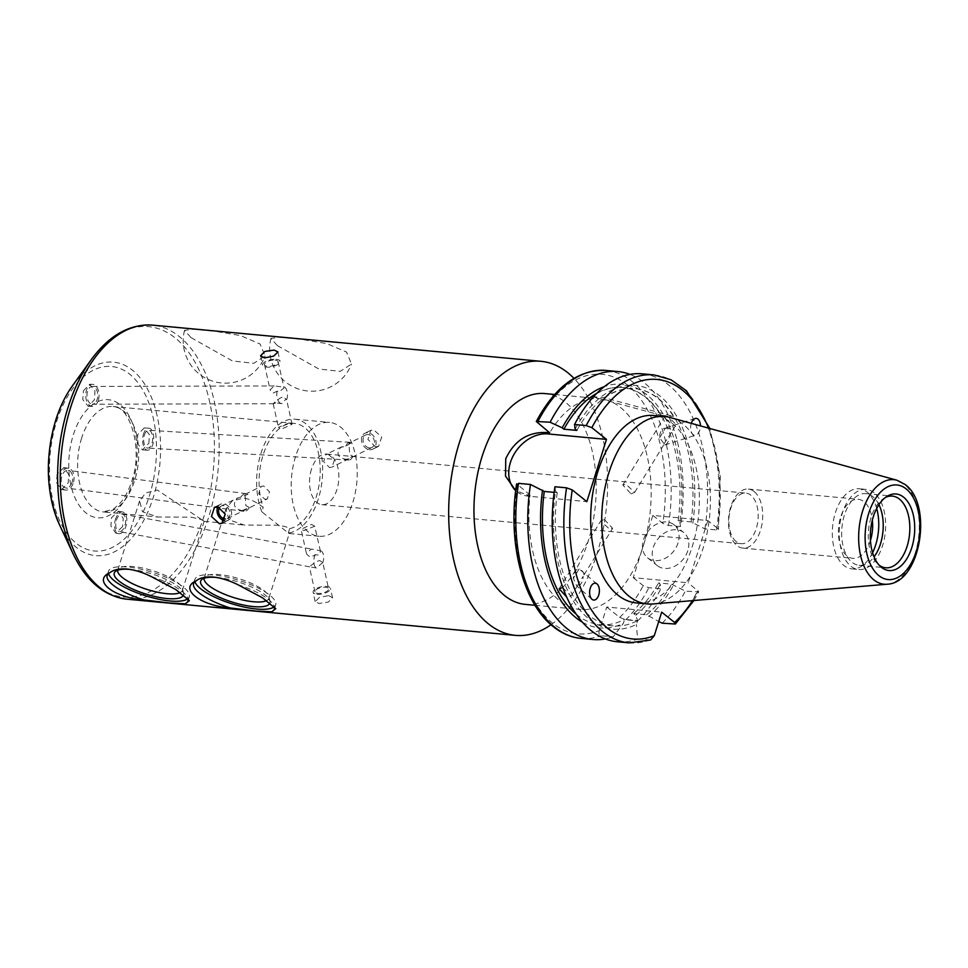 <?xml version="1.0" encoding="UTF-8"?>
<svg xmlns="http://www.w3.org/2000/svg" width="968" height="968" viewBox="0 0 968 968"><rect width="100%" height="100%" fill="white"/><g stroke="black" fill="none" stroke-linecap="round" stroke-linejoin="round"><path stroke-width="0.73" stroke-dasharray="4.84 3.63" d="M659.583 437.693L665.379 428.243A8.47 4.852 95.3 0 0 664.109 428.364A8.47 4.852 95.3 0 0 659.583 437.693L664.048 443.755L663.576 445.074A8.47 4.852 95.3 0 0 664.847 444.965A8.47 4.852 95.3 0 0 669.372 435.624L676.233 424.553L667.617 416.167L664.314 417.244L672.82 425.787L676.233 424.553M664.048 443.755L669.372 435.624C671.937 432.272 671.792 429.828 668.924 428.292L665.379 428.243M631.088 493.874L634.681 492.337L625.897 484.254L622.775 485.029L631.088 493.874M554.144 492.361L557.229 492.651L555.523 491.284A122.367 70.059 95.3 0 0 588.955 618.988A122.367 70.059 95.3 0 0 636.351 624.505L637.585 620.585L624.626 619.375L623.392 623.295L613.216 636.811L601.237 635.698C599.131 634.984 598.49 633.278 599.301 630.579L606.718 607.021L661.688 612.139M555.523 491.284L554.942 486.747M562.577 587.552L571.084 596.094L566.643 597.002M576.226 614.22A119.1 68.183 95.3 0 0 576.94 614.801A119.1 68.183 95.3 0 0 600.184 624.65A119.1 68.183 95.3 0 0 624.626 619.375M557.229 492.651A119.1 68.183 95.3 0 0 589.899 616.011A119.1 68.183 95.3 0 0 613.143 625.86A119.1 68.183 95.3 0 0 637.585 620.585M514.516 489.735L516.936 491.684A34.086 26.148 -51.3 0 1 515.69 490.594L526.592 494.721L530.053 495.035A105.863 60.609 95.3 0 0 580.231 609.501A105.863 60.609 95.3 0 0 643.055 546.545L652.868 515.424L707.838 520.542L717.808 528.516L716.538 529.956L704.91 528.879L691.14 521.909L678.169 520.699L679.875 522.067A122.367 70.059 95.3 0 0 646.442 394.351A122.367 70.059 95.3 0 0 604.347 386.619M679.875 522.067L680.468 526.592A134.552 77.041 95.3 0 0 644.204 382.699A134.552 77.041 95.3 0 0 630.023 374.41M530.053 495.035L516.622 483.843M652.855 603.971A94.114 53.881 95.3 0 0 708.153 527.282A94.114 53.881 95.3 0 0 683.166 424.323A94.114 53.881 95.3 0 0 670.219 417.535M636.291 602.919A94.114 53.881 95.3 0 0 696.234 530.936A94.114 53.881 95.3 0 0 672.107 423.294A94.114 53.881 95.3 0 0 653.739 415.514M874.019 492.736A40.233 23.038 95.3 0 0 866.178 489.409A40.233 23.038 95.3 0 0 840.551 520.179A40.233 23.038 95.3 0 0 850.86 566.183A40.233 23.038 95.3 0 0 858.713 569.523A40.233 23.038 95.3 0 0 884.341 538.74A40.233 23.038 95.3 0 0 874.019 492.736M876.705 508.466A40.233 23.038 95.3 0 0 867.11 492.095A40.233 23.038 95.3 0 0 859.257 488.767A40.233 23.038 95.3 0 0 833.642 519.538A40.233 23.038 95.3 0 0 843.951 565.542A40.233 23.038 95.3 0 0 851.804 568.869A40.233 23.038 95.3 0 0 872.579 552.74M885.381 497.504A35.998 20.606 95.3 0 0 883.845 498.375A35.998 20.606 95.3 0 0 868.538 530.028A35.998 20.606 95.3 0 0 877.734 563.969A35.998 20.606 95.3 0 0 878.702 564.804A35.998 20.606 95.3 0 0 879.089 565.106M878.932 504.655A35.998 20.606 95.3 0 0 872.809 496.596A35.998 20.606 95.3 0 0 865.779 493.619A35.998 20.606 95.3 0 0 842.862 521.159A35.998 20.606 95.3 0 0 852.082 562.323A35.998 20.606 95.3 0 0 859.112 565.3A35.998 20.606 95.3 0 0 874.068 556.878M870.45 540.471A29.645 16.976 -84.7 0 1 852.784 558.33A29.645 16.976 -84.7 0 1 847 555.874A29.645 16.976 -84.7 0 1 839.401 521.982A29.645 16.976 -84.7 0 1 858.277 499.306A29.645 16.976 -84.7 0 1 864.061 501.751A29.645 16.976 -84.7 0 1 872.337 520.119M754.132 491.526A29.645 16.976 95.3 0 0 748.349 489.07A29.645 16.976 95.3 0 0 729.473 511.745A29.645 16.976 95.3 0 0 737.071 545.649A29.645 16.976 95.3 0 0 742.855 548.094A29.645 16.976 95.3 0 0 761.731 525.418A29.645 16.976 95.3 0 0 754.132 491.526M736.212 541.584A25.41 14.544 -84.7 0 1 730.804 508.2A25.41 14.544 -84.7 0 1 745.88 493.087A25.41 14.544 -84.7 0 1 750.841 495.192A25.41 14.544 -84.7 0 1 756.25 528.576A25.41 14.544 -84.7 0 1 741.173 543.689A25.41 14.544 -84.7 0 1 736.212 541.584M597.074 584.006L579.142 568.942A8.47 4.852 95.3 0 0 573.346 578.404L576.783 585.967L591.932 599.24M691.297 423.367A8.47 4.852 95.3 0 0 693.076 434.535A8.47 4.852 95.3 0 0 695.895 435.104A8.47 4.852 95.3 0 0 700.409 425.884M687.825 550.707A21.175 16.238 128.7 0 1 657.308 565.627A21.175 16.238 128.7 0 1 653.255 547.489A21.175 16.238 128.7 0 1 683.771 532.569A21.175 16.238 128.7 0 1 687.825 550.707M678.072 542.903A21.175 16.238 128.7 0 1 647.556 557.822A21.175 16.238 128.7 0 1 643.502 539.684A21.175 16.238 128.7 0 1 674.018 524.765A21.175 16.238 128.7 0 1 678.072 542.903M275.662 402.833C271.706 404.926 273.012 403.45 279.595 398.429L283.249 396.662L286.601 399.699C286.165 398.925 284.568 400.244 281.785 403.68L275.662 402.833L273.206 403.729L92.408 404.225A8.893 5.385 89.8 0 0 97.308 398.925A8.893 5.385 89.8 0 0 92.359 386.438A8.893 5.385 89.8 0 0 87.447 391.725A8.893 5.385 89.8 0 0 92.408 404.225M289.093 422.968L292.07 424.299L281.507 429.139L278.421 427.336L289.093 422.968M273.472 392.972L277.223 391.132L278.893 391.858L284.023 388.095L283.346 386.147L281.059 386.789L274.271 385.929L270.096 389.801L270.677 391.217L273.472 392.972M275.13 360.12A6.982 2.807 167.5 0 1 278.155 361.693A6.982 2.807 167.5 0 1 274.839 365.021A6.982 2.807 167.5 0 1 267.555 366.291A6.982 2.807 167.5 0 1 264.518 364.718A6.982 2.807 167.5 0 1 267.833 361.391A6.982 2.807 167.5 0 1 275.13 360.12M276.158 359.273A8.893 3.57 167.5 0 1 280.018 361.282A8.893 3.57 167.5 0 1 275.795 365.517A8.893 3.57 167.5 0 1 266.515 367.138A8.893 3.57 167.5 0 1 262.655 365.13A8.893 3.57 167.5 0 1 266.89 360.895A8.893 3.57 167.5 0 1 276.158 359.273M98.482 399.784A11.011 6.667 89.8 0 0 92.347 384.32A11.011 6.667 89.8 0 0 86.273 390.866A11.011 6.667 89.8 0 0 92.408 406.342A11.011 6.667 89.8 0 0 98.482 399.784M83.381 390.878L89.552 384.32L94.985 391.011L94.416 399.796L88.245 406.354L82.812 399.663L83.381 390.878M322.743 562.469L316.512 568.022L309.409 566.776L315.858 561.706L319.646 560.569L322.743 562.42L328.612 588.822A6.982 2.807 -12.5 0 0 325.575 587.249A6.982 2.807 -12.5 0 0 318.291 588.52A6.982 2.807 -12.5 0 0 314.963 591.847A6.982 2.807 -12.5 0 0 318 593.42A6.982 2.807 -12.5 0 0 325.284 592.15A6.982 2.807 -12.5 0 0 328.612 588.822M316.959 594.267A8.893 3.57 -12.5 0 0 326.24 592.646A8.893 3.57 -12.5 0 0 330.463 588.411A8.893 3.57 -12.5 0 0 326.615 586.402A8.893 3.57 -12.5 0 0 317.335 588.024A8.893 3.57 -12.5 0 0 313.1 592.259A8.893 3.57 -12.5 0 0 316.959 594.267M328.66 595.61L332.544 597.764L328.334 602.06L319.004 603.463L315.181 601.624L319.416 597.438L328.66 595.61M313.68 555.741L315.314 554.604C319.089 555.741 320.698 554.434 320.13 550.683L311.551 549.086L306.312 552.861L306.953 554.495L309.881 556.878L313.68 555.741M314.697 526.205L311.623 524.402L301.06 529.242L304.037 530.573L314.697 526.205L320.311 550.707A8.893 4.755 100.5 0 0 320.13 550.683M115.797 518.473A11.011 5.893 100.5 0 0 118.689 533.646A11.011 5.893 100.5 0 0 125.598 527.173A11.011 5.893 100.5 0 0 122.694 511.999A11.011 5.893 100.5 0 0 115.797 518.473M122.573 526.616L115.737 533.102L110.897 525.987L111.55 517.686L118.386 511.201L123.226 518.316L122.573 526.616M277.417 345.649L318.932 369.038L340.252 371.349L351.517 364.029L346.544 352.086L326.857 343.592L301 339.272L279.607 337.287L270.955 338.389L277.417 345.649M215.852 577.376A36.324 10.503 17.5 0 1 217.122 577.485A36.324 10.503 17.5 0 1 269.975 601.043A36.324 10.503 17.5 0 1 269.927 603.028M266.648 600.608A33.88 9.801 -162.5 0 0 268.838 598.357A33.88 9.801 -162.5 0 0 268.85 596.578A33.88 9.801 -162.5 0 0 219.567 574.593A33.88 9.801 -162.5 0 0 205.228 576.517A33.88 9.801 -162.5 0 0 204.224 577.993A33.88 9.801 -162.5 0 0 204.151 578.235M129.434 569.329A36.324 10.503 17.5 0 1 130.704 569.438A36.324 10.503 17.5 0 1 183.545 592.997A36.324 10.503 17.5 0 1 183.509 594.981M180.229 592.561A33.88 9.801 -162.5 0 0 182.42 590.311A33.88 9.801 -162.5 0 0 182.432 588.532A33.88 9.801 -162.5 0 0 133.148 566.546A33.88 9.801 -162.5 0 0 118.81 568.47A33.88 9.801 -162.5 0 0 117.806 569.946A33.88 9.801 -162.5 0 0 117.733 570.188M351.118 442.896L345.866 446.2L340.724 447.373C335.872 453.786 337.711 457.779 346.254 459.352L352.8 456.279L349.666 454.464L349.037 443.175L351.118 442.896M328.116 454.21L334.468 459.836L331.951 467.145L329.531 467.58L323.651 461.736L325.78 454.609L328.116 454.21M369.51 447.918A6.982 5.409 -116.2 0 0 371.881 447.506A6.982 5.409 -116.2 0 0 374.205 440.283A6.982 5.409 -116.2 0 0 368.094 434.547A6.982 5.409 -116.2 0 0 365.71 434.971A6.982 5.409 -116.2 0 0 363.387 442.182A6.982 5.409 -116.2 0 0 369.51 447.918M369.703 449.745A8.893 6.885 -116.2 0 0 372.728 449.212A8.893 6.885 -116.2 0 0 375.681 440.029A8.893 6.885 -116.2 0 0 367.901 432.72A8.893 6.885 -116.2 0 0 364.875 433.253A8.893 6.885 -116.2 0 0 361.911 442.449A8.893 6.885 -116.2 0 0 369.703 449.745M375.56 446.865L378.609 446.321L381.694 437.076L373.757 429.84L370.756 430.361L367.925 439.484L375.56 446.865M242 510.644L249.321 507.534L245.811 505.55L245.073 494.309L247.929 494.382L236.87 498.459C232.417 504.582 234.135 508.648 242 510.644M265.014 499.331L267.337 498.931L269.479 491.804L263.599 485.948L261.178 486.396L258.662 493.704L265.014 499.331M219.748 507.268A6.982 5.409 63.8 0 1 221.248 506.034A6.982 5.409 63.8 0 1 223.62 505.623A6.982 5.409 63.8 0 1 229.743 511.358A6.982 5.409 63.8 0 1 227.407 518.57A6.982 5.409 63.8 0 1 225.411 519.017M217.945 506.724A8.893 6.885 63.8 0 1 220.401 504.328A8.893 6.885 63.8 0 1 223.427 503.796A8.893 6.885 63.8 0 1 231.219 511.092A8.893 6.885 63.8 0 1 228.254 520.288A8.893 6.885 63.8 0 1 225.229 520.82A8.893 6.885 63.8 0 1 224.782 520.76M237.753 584.648A42.35 12.245 17.5 0 1 273.581 604.903A42.35 12.245 17.5 0 1 274.416 606.96M194.931 581.647A42.35 12.245 17.5 0 1 194.919 579.312A42.35 12.245 17.5 0 1 214.109 575.065A42.35 12.245 17.5 0 1 256.702 587.31A42.35 12.245 17.5 0 1 275.698 604.77A42.35 12.245 17.5 0 1 274.234 606.779M345.866 446.2A8.893 4.477 -86.6 0 1 349.896 442.291A8.893 4.477 -86.6 0 1 351.384 442.908M144.232 435.685A8.893 4.477 -86.6 0 1 148.721 430.312A8.893 4.477 -86.6 0 1 152.145 442.703A8.893 4.477 -86.6 0 1 147.656 448.075A8.893 4.477 -86.6 0 1 144.232 435.685M148.854 443.296L149.447 434.717L144.232 427.929L137.771 434.523L137.178 443.09L142.393 449.878L148.854 443.296M143.288 434.85A11.011 5.542 -86.6 0 1 148.842 428.207A11.011 5.542 -86.6 0 1 153.089 443.538A11.011 5.542 -86.6 0 1 147.535 450.18A11.011 5.542 -86.6 0 1 143.288 434.85M249.321 507.534A8.893 5.675 -82.5 0 1 243.876 511.31A8.893 5.675 -82.5 0 1 242.23 510.668M71.898 482.754A8.893 5.675 -82.5 0 1 65.812 487.969A8.893 5.675 -82.5 0 1 62.037 475.554A8.893 5.675 -82.5 0 1 68.123 470.339A8.893 5.675 -82.5 0 1 71.898 482.754M57.112 474.199L56.483 482.584L61.48 489.53L68.183 482.971L68.813 474.586L63.828 467.629L57.112 474.199M73.072 483.613A11.011 7.018 -82.5 0 1 65.534 490.062A11.011 7.018 -82.5 0 1 60.863 474.695A11.011 7.018 -82.5 0 1 68.401 468.234A11.011 7.018 -82.5 0 1 73.072 483.613M190.986 337.602L232.501 360.991L253.834 363.29L265.099 355.982L260.126 344.039L240.439 335.545L214.581 331.225L193.189 329.241L184.537 330.342L190.986 337.602M151.323 576.601A42.35 12.245 17.5 0 1 187.163 596.857A42.35 12.245 17.5 0 1 187.998 598.914M108.513 573.601A42.35 12.245 17.5 0 1 108.501 571.265A42.35 12.245 17.5 0 1 127.691 567.018A42.35 12.245 17.5 0 1 170.283 579.263A42.35 12.245 17.5 0 1 189.28 596.724A42.35 12.245 17.5 0 1 187.816 598.732M525.273 604.383A105.863 60.609 95.3 0 0 588.096 541.427A105.863 60.609 95.3 0 0 544.899 393.577M551.01 624.735A137.625 78.795 95.3 0 0 597.05 553.502A137.625 78.795 95.3 0 0 573.951 378.331M191.204 517.178L201.126 519.453L204.175 521.304L157.276 490.014L145.72 492.93L139.561 500.928L142.526 511.769L157.966 517.021L191.204 517.178M289.698 528.589A52.938 30.311 95.3 0 0 316.149 497.346A52.938 30.311 95.3 0 0 294.562 423.427A52.938 30.311 95.3 0 0 263.151 454.899A52.938 30.311 95.3 0 0 263.211 507.389C256.847 502.211 250.349 499.101 243.694 498.072L232.126 500.976L225.98 508.974L228.968 519.84L244.384 525.067L277.622 525.225C284.096 526.12 288.125 527.245 289.698 528.589L288.307 532.993L289.287 533.501L268.838 598.357M261.82 511.794A57.16 32.73 95.3 0 1 261.021 453.205A57.16 32.73 95.3 0 1 294.95 419.204A57.16 32.73 95.3 0 1 318.278 499.04A57.16 32.73 95.3 0 1 288.307 532.993L261.82 511.794L263.211 507.389M314.963 591.847L309.397 566.764L119.076 531.565A8.893 4.755 100.5 0 0 124.654 526.338A8.893 4.755 100.5 0 0 122.319 514.081A8.893 4.755 100.5 0 0 116.741 519.308A8.893 4.755 100.5 0 0 119.076 531.565M315.314 554.604A8.893 4.755 100.5 0 0 314.745 555.934A8.893 4.755 100.5 0 0 316.512 568.022M322.634 563.037A8.893 4.755 100.5 0 0 322.659 562.965A8.893 4.755 100.5 0 0 320.311 550.707M292.07 424.299L286.601 399.699A8.893 5.385 89.8 0 0 287.06 398.405A8.893 5.385 89.8 0 0 283.346 386.147M277.223 391.132A8.893 5.385 89.8 0 0 277.199 391.205A8.893 5.385 89.8 0 0 281.785 403.68M295.591 456.424A57.16 32.73 95.3 0 0 318.92 536.26A57.16 32.73 95.3 0 0 352.848 502.259A57.16 32.73 95.3 0 0 329.519 422.423A57.16 32.73 95.3 0 0 295.591 456.424M604.31 519.465L612.635 528.322L609.513 529.097L600.717 521.014L604.31 519.465M311.49 469.153A25.41 14.544 95.3 0 0 321.86 504.643A25.41 14.544 95.3 0 0 336.937 489.53A25.41 14.544 95.3 0 0 326.579 454.053A25.41 14.544 95.3 0 0 311.49 469.153M707.838 520.542L688.212 582.772L633.241 577.666L643.055 546.545A105.863 60.609 95.3 0 0 599.857 398.695A105.863 60.609 95.3 0 0 549.679 432.793M581.732 570.563C584.019 572.669 584.478 574.593 583.135 576.335L612.635 528.322M577.339 585.785L583.135 576.335A8.47 4.852 95.3 0 1 577.339 585.785L577.339 585.785M579.142 568.942L573.346 578.404M240.814 497.31A8.893 5.675 -82.5 0 1 246.187 493.68A8.893 5.675 -82.5 0 1 247.929 494.382M352.8 456.279A8.893 4.477 -86.6 0 1 348.831 460.042A8.893 4.477 -86.6 0 1 347.258 459.352M596.143 393.976A119.1 68.183 -84.7 0 1 622.69 387.527A119.1 68.183 -84.7 0 1 661.398 415.32L592.077 396.565M604.177 397.691A119.1 68.183 -84.7 0 1 634.79 388.652A119.1 68.183 -84.7 0 1 673.498 416.446L604.177 397.691L593.553 396.711M661.398 415.32L673.498 416.446M516.936 491.684A34.086 26.148 -51.3 0 0 528.431 496.185L586.85 501.63M606.718 607.021L619.641 617.366L625.727 619.798L637.706 620.911L635.746 615.273L633.592 613.555L646.551 614.765L658.736 621.492M650.593 639.993L637.658 639.086L636.351 624.505M633.241 577.666L643.212 585.64L648.862 587.721L660.841 588.834L660.261 584.309L658.543 582.942L671.514 584.152L685.296 591.121L698.775 591.835L688.212 582.772M652.868 515.424L662.838 523.398A130.317 74.609 95.3 0 0 627.554 385.119A130.317 74.609 95.3 0 0 536.877 422.544M680.468 526.592L668.489 525.479L662.838 523.398M708.54 428.134A130.317 74.609 95.3 0 1 717.808 528.516L718.438 529.472L720.289 476.45L709.895 428.509M637.706 620.911A134.552 77.041 95.3 0 0 660.841 588.834M635.746 615.273A122.367 70.059 95.3 0 0 660.261 584.309M633.592 613.555A119.1 68.183 95.3 0 0 658.543 582.942M646.551 614.765A119.1 68.183 95.3 0 0 671.514 584.152M648.705 616.483A122.367 70.059 95.3 0 0 673.22 585.519M662.148 623.186A134.552 77.041 95.3 0 0 685.296 591.121M605.387 638.928A134.552 77.041 95.3 0 0 613.216 636.811M582.409 622.194A122.367 70.059 95.3 0 0 623.392 623.295M678.169 520.699A119.1 68.183 95.3 0 0 622.267 387.49A119.1 68.183 95.3 0 0 596.796 393.31M692.846 523.277A122.367 70.059 95.3 0 0 659.402 395.561A122.367 70.059 95.3 0 0 575.149 429.042M691.14 521.909A119.1 68.183 95.3 0 0 635.226 388.688A119.1 68.183 95.3 0 0 576.855 430.409M704.91 528.879A134.552 77.041 95.3 0 0 642.401 373.842M617.451 641.784A134.552 77.041 95.3 0 0 637.658 639.086M517.251 484.786A130.317 74.609 95.3 0 0 552.534 623.077A130.317 74.609 95.3 0 0 599.301 630.579M887.172 584.224A52.502 30.069 95.3 0 0 918.027 541.439A52.502 30.069 95.3 0 0 904.088 484A52.502 30.069 95.3 0 0 896.864 480.213M56.592 421.6A92.65 53.046 -84.7 0 1 129.651 374.168A92.65 53.046 -84.7 0 1 149.375 495.882A92.65 53.046 -84.7 0 1 76.315 543.326A92.65 53.046 -84.7 0 1 56.592 421.6M59.387 524.511A97.139 55.612 95.3 0 0 153.138 497.83A97.139 55.612 95.3 0 0 142.344 380.763A97.139 55.612 95.3 0 0 72.273 386.063M126.941 599.192A137.625 78.795 95.3 0 0 208.604 517.336A137.625 78.795 95.3 0 0 152.46 325.139M90.992 360.036A135.762 77.73 -84.7 0 1 188.917 352.63A135.762 77.73 -84.7 0 1 204.006 516.246A135.762 77.73 -84.7 0 1 72.975 553.539M81.663 438.008A52.938 30.311 95.3 0 0 103.261 511.927A52.938 30.311 95.3 0 0 134.673 480.443A52.938 30.311 95.3 0 0 113.075 406.524A52.938 30.311 95.3 0 0 81.663 438.008M132.664 482.512A59.278 33.941 95.3 0 0 120.044 404.624A59.278 33.941 95.3 0 0 73.302 434.983A59.278 33.941 95.3 0 0 85.922 512.871A59.278 33.941 95.3 0 0 132.664 482.512M526.592 494.721L528.431 496.185M619.641 617.366A130.317 74.609 95.3 0 0 643.212 585.64M625.727 619.798A134.552 77.041 95.3 0 0 648.862 587.721M673.776 624.275A134.552 77.041 95.3 0 0 696.924 592.198M692.483 600.632A130.317 74.609 95.3 0 0 698.182 590.758M668.489 525.479A134.552 77.041 95.3 0 0 605.98 370.441M581.03 638.396A134.552 77.041 95.3 0 0 601.237 635.698M716.538 529.956A134.552 77.041 95.3 0 0 654.029 374.918M629.079 642.861A134.552 77.041 95.3 0 0 649.286 640.175M634.681 492.337L663.842 444.76M859.257 488.767L866.178 489.409M865.779 493.619L892.399 496.1M877.734 563.969L880.42 566.462M883.845 498.375L886.942 496.415M748.349 489.07L858.277 499.306M664.847 444.965L695.895 435.104M647.556 557.822L657.308 565.627M278.155 361.693L284.023 388.095M277.937 351.916L280.018 361.282M89.552 384.32L92.347 384.32M332.544 597.764L330.463 588.411M115.737 533.102L118.689 533.646M270.955 338.389A42.35 42.35 0 0 0 285.512 381.924A42.35 42.35 0 0 0 351.517 364.029M268.85 596.578L269.975 601.043M182.432 588.532L183.545 592.997M371.881 447.506L331.951 467.145M365.71 434.971L349.037 443.175M378.609 446.321L372.728 449.212M227.407 518.57L267.337 498.931M221.248 506.034L237.922 497.83M222.374 523.18L228.254 520.288M274.355 609.029L275.698 604.77M349.896 442.291L148.721 430.312M148.842 428.207L144.232 427.929M243.876 511.31L65.812 487.969M65.534 490.062L61.48 489.53M184.537 330.342A42.35 42.35 0 0 0 199.093 373.878A42.35 42.35 0 0 0 265.099 355.982M187.937 600.983L189.28 596.724M294.562 423.427L113.075 406.524C128.877 404.842 143.808 447.736 131.793 481.084C128.841 490.268 124.957 497.625 120.141 503.178L113.425 509.107L103.261 511.927L157.966 517.021M204.115 521.316L244.384 525.067M204.175 521.304L182.42 590.311M122.319 514.081L311.551 549.086M92.359 386.438L274.271 385.929M289.287 533.501L318.92 536.26M321.86 504.643L741.173 543.689M554.676 394.484L599.857 398.695M571.084 596.094L577.267 586.015M559.177 588.798L600.717 521.014M535.038 605.303L580.231 609.501M326.579 454.053L745.88 493.087M294.95 419.204L329.519 422.423M225.98 508.974L204.224 577.993M139.561 500.928L117.806 569.946M187.163 596.857L189.365 600.668M107.158 575.512L108.501 571.265M68.401 468.234L63.828 467.629M246.187 493.68L68.123 470.339M147.535 450.18L142.393 449.878M348.831 460.042L147.656 448.075M273.581 604.903L275.795 608.715M193.588 583.559L194.919 579.312M214.521 507.22L220.401 504.328M245.073 494.309L261.178 486.396M370.756 430.361L364.875 433.253M341.885 446.684L325.78 454.609M118.81 568.47L115.337 571.495M205.228 576.517L201.755 579.542M118.386 511.201L122.694 511.999M306.312 552.861L301.06 529.242M315.181 601.624L313.1 592.259M88.245 406.354L92.408 406.342M260.573 355.776L262.655 365.13M264.518 364.718L270.096 389.801M273.182 403.704L278.421 427.336M674.018 524.765L683.771 532.569M695.145 418.503L664.109 428.364M742.855 548.094L852.784 558.33M859.112 565.3L885.72 567.78M851.804 568.869L858.713 569.523M693.887 600.511L698.775 591.835M600.184 624.65L613.143 625.86M622.775 485.029L664.314 417.244"/><path stroke-width="1.45" d="M548.057 433.942A34.086 26.148 -51.3 0 0 510.414 462.474A34.086 26.148 -51.3 0 0 515.69 490.594L505.514 476.111L505.756 458.747C514.262 440.718 527.754 431.97 546.218 432.478L548.057 433.942L606.476 439.387L586.85 501.63L572.221 489.905A130.317 74.609 95.3 0 0 607.493 628.196A130.317 74.609 95.3 0 0 654.259 635.698L650.593 639.993L629.079 642.861A134.552 77.041 95.3 0 1 602.822 631.729A134.552 77.041 95.3 0 1 566.57 487.836L572.221 489.905M566.57 487.836L554.942 486.747A134.552 77.041 95.3 0 0 591.194 630.652A134.552 77.041 95.3 0 0 617.451 641.784L629.079 642.861M566.643 597.002L559.177 588.798L562.577 587.552M517.251 484.786L518.509 483.359L530.488 484.472L544.27 491.441A119.1 68.183 95.3 0 0 576.226 614.22M544.27 491.441L554.144 492.361M604.347 386.619A122.367 70.059 95.3 0 0 562.19 427.832L550.114 422.229L536.284 421.479L549.679 432.793L546.218 432.478M630.023 374.41A134.552 77.041 95.3 0 0 617.947 371.567A134.552 77.041 95.3 0 0 550.114 422.229M530.488 484.472A134.552 77.041 95.3 0 0 566.752 628.377A134.552 77.041 95.3 0 0 592.997 639.509A134.552 77.041 95.3 0 0 605.387 638.928M896.864 480.213L670.219 417.535A94.114 53.881 95.3 0 0 664.798 416.542A94.114 53.881 95.3 0 0 604.855 488.525A94.114 53.881 95.3 0 0 628.982 596.167A94.114 53.881 95.3 0 0 647.35 603.947A94.114 53.881 95.3 0 0 652.855 603.971L887.172 584.224C920.689 583.038 933.237 504.727 905.213 484.569L896.864 480.213A52.502 30.069 95.3 0 0 860.951 517.239A52.502 30.069 95.3 0 0 873.85 579.868A52.502 30.069 95.3 0 0 887.172 584.224M664.798 416.542L653.739 415.514A94.114 53.881 95.3 0 0 593.795 487.497A94.114 53.881 95.3 0 0 617.923 595.139A94.114 53.881 95.3 0 0 636.291 602.919L647.35 603.947M879.089 565.106A35.998 20.606 95.3 0 0 885.72 567.78A35.998 20.606 95.3 0 0 908.649 540.241A35.998 20.606 95.3 0 0 899.417 499.077A35.998 20.606 95.3 0 0 892.399 496.1A35.998 20.606 95.3 0 0 885.381 497.504M903.58 497.165A38.442 22.01 95.3 0 0 886.942 496.415A38.442 22.01 95.3 0 0 870.607 530.222A38.442 22.01 95.3 0 0 880.42 566.462A38.442 22.01 95.3 0 0 881.449 567.357A38.442 22.01 95.3 0 0 911.771 547.67A38.442 22.01 95.3 0 0 903.58 497.165M596.941 583.898A8.47 4.852 95.3 0 0 590.298 588.108A8.47 4.852 95.3 0 0 591.932 599.24A8.47 4.852 95.3 0 0 592.065 599.361A8.47 4.852 95.3 0 0 598.708 595.151A8.47 4.852 95.3 0 0 597.074 584.006A8.47 4.852 95.3 0 0 596.941 583.898M700.409 425.884A8.47 4.852 95.3 0 0 697.952 419.071A8.47 4.852 95.3 0 0 695.145 418.503A8.47 4.852 95.3 0 0 691.297 423.367M264.47 357.93L273.702 356.103L277.937 351.916L274.113 350.077L264.796 351.481L260.586 355.776L264.47 357.93M269.927 603.028A36.324 10.503 17.5 0 1 253.495 606.597A36.324 10.503 17.5 0 1 214.436 594.836A36.324 10.503 17.5 0 1 201.755 579.542A36.324 10.503 17.5 0 1 215.852 577.376M204.151 578.235A33.88 9.801 -162.5 0 0 219.772 592.138A33.88 9.801 -162.5 0 0 253.495 601.757A33.88 9.801 -162.5 0 0 266.648 600.608M183.509 594.981A36.324 10.503 17.5 0 1 167.077 598.551A36.324 10.503 17.5 0 1 128.018 586.789A36.324 10.503 17.5 0 1 115.337 571.495A36.324 10.503 17.5 0 1 129.434 569.329M117.733 570.188A33.88 9.801 -162.5 0 0 133.354 584.091A33.88 9.801 -162.5 0 0 167.077 593.711A33.88 9.801 -162.5 0 0 180.229 592.561M225.411 519.017A6.982 5.409 63.8 0 1 225.036 518.993A6.982 5.409 63.8 0 1 219.349 514.419A6.982 5.409 63.8 0 1 219.748 507.268M217.57 506.675L225.205 514.056L222.374 523.18L219.373 523.7L211.435 516.476L214.521 507.22L217.57 506.675M274.416 606.96A42.35 12.245 17.5 0 1 274.355 609.029A42.35 12.245 17.5 0 1 271.669 611.812L275.795 608.715L262.461 597.776L237.753 584.648C229.283 580.461 221.188 577.932 213.468 577.085C205.785 576.505 200.049 577.739 196.262 580.776C178.608 588.447 199.747 605.605 230.19 607.94L255.879 611.038L271.669 611.812M274.234 606.779A42.35 12.245 17.5 0 1 256.508 609.017A42.35 12.245 17.5 0 1 194.931 581.647M187.998 598.914A42.35 12.245 17.5 0 1 187.937 600.983A42.35 12.245 17.5 0 1 185.251 603.766L189.365 600.668L176.043 589.718L151.323 576.601C142.853 572.415 134.77 569.886 127.05 569.039C119.367 568.458 113.631 569.692 109.844 572.729C92.19 580.401 113.329 597.558 143.772 599.894L169.46 602.991L185.251 603.766M187.816 598.732A42.35 12.245 17.5 0 1 170.09 600.971A42.35 12.245 17.5 0 1 108.513 573.601M554.676 394.484L544.899 393.577A105.863 60.609 95.3 0 0 482.076 456.533A105.863 60.609 95.3 0 0 525.273 604.383L535.038 605.303M573.951 378.331A137.625 78.795 95.3 0 0 540.894 361.306A137.625 78.795 95.3 0 0 459.219 443.162A137.625 78.795 95.3 0 0 515.375 635.359A137.625 78.795 95.3 0 0 551.01 624.735M143.772 599.894A42.35 12.245 17.5 0 1 107.158 575.512A42.35 12.245 17.5 0 1 109.844 572.729M230.19 607.94A42.35 12.245 17.5 0 1 193.588 583.559A42.35 12.245 17.5 0 1 196.262 580.776M224.782 520.76A8.893 6.885 63.8 0 1 218.139 515.303A8.893 6.885 63.8 0 1 217.945 506.724M593.553 396.711L592.077 396.565A119.1 68.183 -84.7 0 1 596.143 393.976M606.476 439.387L591.835 427.662L586.184 425.593L574.556 424.504L575.149 429.042L576.855 430.409L563.896 429.199L562.19 427.832M658.736 621.492L662.148 623.186L675.361 624.021L674.611 622.485L661.688 612.139L654.259 635.698M872.337 520.119A29.645 16.976 -84.7 0 1 870.45 540.471M874.068 556.878A35.998 20.606 95.3 0 0 878.932 504.655M872.579 552.74A40.233 23.038 95.3 0 0 876.705 508.466M542.564 490.074A122.367 70.059 95.3 0 0 582.409 622.194M596.796 393.31A119.1 68.183 95.3 0 0 563.896 429.199M709.895 428.509L686.518 390.854L671.09 379.807L654.029 374.918L642.401 373.842A134.552 77.041 95.3 0 0 574.556 424.504M518.509 483.359A134.552 77.041 95.3 0 0 554.773 627.264A134.552 77.041 95.3 0 0 581.03 638.396L592.997 639.509M878.847 575.609A47.48 27.189 95.3 0 0 916.297 551.3A47.48 27.189 95.3 0 0 906.181 488.913A47.48 27.189 95.3 0 0 868.744 513.234A47.48 27.189 95.3 0 0 878.847 575.609M59.387 524.511C46.004 492.918 44.782 458.142 55.72 420.173C59.859 407.08 65.376 395.706 72.273 386.063A97.139 55.612 95.3 0 0 55.866 419.943A97.139 55.612 95.3 0 0 59.387 524.511L72.975 553.539A135.762 77.73 -84.7 0 1 68.05 407.395A135.762 77.73 -84.7 0 1 90.992 360.036C108.84 335.497 129.325 323.856 152.46 325.139A137.625 78.795 95.3 0 0 70.785 406.983A137.625 78.795 95.3 0 0 126.941 599.192L515.375 635.359M674.611 622.485A130.317 74.609 95.3 0 0 692.483 600.632M536.284 421.479C555.148 386.413 578.38 369.401 605.98 370.441A134.552 77.041 95.3 0 0 538.135 421.116M654.029 374.918A134.552 77.041 95.3 0 0 586.184 425.593M708.54 428.134A130.317 74.609 95.3 0 0 591.835 427.662M581.03 638.396C571.096 637.416 561.876 633.52 553.345 626.695C522.623 603.016 507.377 541.644 516.622 483.843M72.273 386.063L90.992 360.036M152.46 325.139L540.894 361.306M126.941 599.192C103.963 596.179 85.983 580.957 72.975 553.539M675.361 624.021L693.887 600.511M605.98 370.441L617.947 371.567"/></g></svg>
